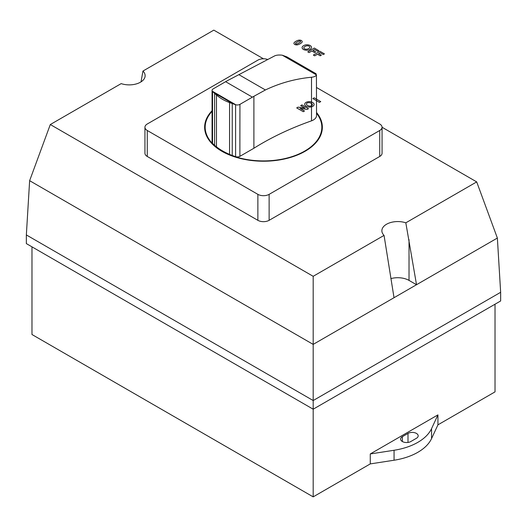 <?xml version="1.0" encoding="UTF-8"?>
<svg xmlns="http://www.w3.org/2000/svg" width="527" height="527" viewBox="0 0 527 527"><rect width="100%" height="100%" fill="white"/><g stroke="black" fill="none" stroke-linecap="round" stroke-linejoin="round"><path stroke-width="0.79" d="M212.071 90.367L212.071 142.323A3.597 2.075 0 0 0 212.546 143.351A64.973 37.516 0 0 0 214.601 145.294A65.42 37.773 0 0 0 216.465 146.835A61.778 35.665 0 0 0 229.568 154.398A64.933 37.489 0 0 0 232.236 155.472A64.973 37.516 0 0 0 235.595 156.657A3.597 2.075 0 0 0 239.89 156.335L253.895 148.252A267.275 154.312 180 0 1 311.503 120.841A10.823 6.252 0 0 0 316.536 115.565L316.437 74.92C315.89 76.158 314.244 76.935 311.503 77.245C295.239 78.806 279.87 83.049 265.397 89.965L253.895 96.303A290.851 167.922 120 0 0 252.407 97.152L239.943 104.353A3.597 2.075 180 0 1 235.813 104.768L212.427 91.27A3.597 2.075 180 0 1 212.071 90.367A3.597 2.075 180 0 1 213.106 88.918L225.622 81.692A290.851 167.922 -60 0 1 227.104 80.842L274.58 55.928C276.359 55.065 278.928 54.821 282.274 55.197L286.899 56.89L316.062 73.727M315.68 73.543L316.437 74.92L282.274 55.197M233.329 103.924L229.568 102.581C224.535 100.749 220.167 98.226 216.465 95.018L213.903 92.706L233.329 103.924A64.973 37.516 180 0 0 235.595 104.702A3.597 2.075 180 0 0 235.813 104.768L212.427 91.27M213.903 92.706A64.973 37.516 180 0 1 212.546 91.395A3.597 2.075 180 0 1 212.434 91.27M311.503 120.841L311.503 77.245M253.895 148.252L253.895 96.303M239.943 139.938A3.597 2.075 0 0 1 239.89 139.971L239.943 104.353M316.536 87.508L379.73 123.997A7.951 4.591 180 0 1 382.062 127.244A7.951 4.591 180 0 1 379.73 130.492L269.126 194.351A7.958 4.591 180 0 1 257.874 194.351L147.27 130.492A7.951 4.591 180 0 1 144.938 127.244A7.951 4.591 180 0 1 147.27 123.997L257.874 60.137A7.951 4.591 180 0 1 267.795 59.518M144.938 127.244L144.938 153.219A7.951 4.591 0 0 0 147.27 156.466L257.874 220.326A7.958 4.591 0 0 0 269.126 220.326L379.73 156.466A7.951 4.591 0 0 0 382.062 153.219L382.062 127.244M394.025 297.709L384.051 235.391A15.909 9.183 180 0 1 381.871 230.74A15.909 9.183 180 0 1 389.868 222.776A15.909 9.183 180 0 1 405.823 222.822L416.521 284.718L313.183 344.388L313.183 400.54L26.35 234.937L29.631 180.689L313.183 344.394L313.183 276.306L384.051 235.391M416.521 284.732L409.024 280.404A15.909 9.183 0 0 0 390.85 278.625M141.032 81.85L142.949 71.053A15.909 9.183 180 0 1 145.129 75.697A15.909 9.183 180 0 1 137.132 83.668A15.909 9.183 180 0 1 121.177 83.615L50.302 124.537L313.183 276.306M26.35 234.937L26.35 243.599L313.183 409.196L500.65 300.963L500.65 292.301L497.369 238.046L416.521 284.718M497.369 238.046L476.698 181.901L405.823 222.822M263.46 58.793L213.817 30.131L142.949 71.053M476.698 181.901L382.062 127.264M29.631 180.689L50.302 124.537M500.65 292.301L313.183 400.54L313.183 496.869L370.27 463.905L370.27 453.951L437.937 414.881L431.56 428.622A53.023 30.612 180 0 1 394.064 450.269L370.27 453.951M410.81 441.534A5.968 3.445 180 0 1 404.308 442.278A5.968 3.445 180 0 1 400.625 439.096A5.968 3.445 180 0 1 402.371 436.666L407.997 433.418A5.968 3.445 180 0 1 414.499 432.667A5.968 3.445 180 0 1 418.181 435.849A5.968 3.445 180 0 1 416.429 438.286L410.81 441.534M370.27 463.905L394.064 460.229A53.023 30.612 0 0 0 431.56 438.583L437.937 424.841L495.024 391.877L495.024 304.211M437.937 414.881L437.937 424.841M313.183 496.869L31.976 334.513L31.976 246.847M298.249 41.488A29.743 17.174 0 0 0 296.306 42.608A3.669 2.121 0 0 0 295.594 43.234A0.902 0.52 0 0 0 295.766 43.833A0.902 0.52 0 0 0 296.806 43.932A3.669 2.121 0 0 0 297.887 43.517A23.629 13.643 0 0 0 299.823 42.397A3.669 2.121 0 0 0 300.535 41.778A0.902 0.52 0 0 0 300.37 41.172A0.902 0.52 0 0 0 299.323 41.08A3.669 2.121 0 0 0 298.249 41.488M298.236 40.276A10.23 5.902 0 0 0 294.211 42.601A2.747 1.588 0 0 0 294.718 44.439A2.747 1.588 0 0 0 297.9 44.729A10.237 5.909 0 0 0 301.925 42.41A2.747 1.588 0 0 0 301.418 40.572A2.747 1.588 0 0 0 298.236 40.276M306.655 104.702A5.481 3.162 0 0 0 308.802 105.947A2.497 1.443 0 0 0 311.661 105.663A2.497 1.443 0 0 0 312.142 104.017A5.481 3.162 0 0 0 309.995 102.778A2.497 1.443 0 0 0 307.136 103.055A2.497 1.443 0 0 0 306.655 104.702M313.717 103.378A6.706 3.873 0 0 0 311.101 101.869A4.539 2.622 0 0 0 306.022 102.403A4.539 2.622 0 0 0 305.093 105.334A6.706 3.873 0 0 0 307.709 106.849A4.539 2.622 0 0 0 312.788 106.309A4.539 2.622 0 0 0 313.717 103.378M307.419 49.097A5.481 3.162 0 0 0 309.566 47.852A2.497 1.443 0 0 0 309.085 46.205A2.497 1.443 0 0 0 306.227 45.928A5.481 3.162 0 0 0 304.079 47.166A2.497 1.443 0 0 0 304.566 48.813A2.497 1.443 0 0 0 307.419 49.097M305.12 45.019A6.706 3.873 0 0 0 302.505 46.528A4.539 2.622 0 0 0 303.433 49.459A4.539 2.622 0 0 0 308.512 49.993A6.706 3.873 0 0 0 311.128 48.484A4.539 2.622 0 0 0 310.199 45.553A4.539 2.622 0 0 0 305.12 45.019M303.262 111.698L296.701 107.91L298.025 107.146L304.988 108.094L300.68 105.611L301.912 104.906L308.473 108.694L307.188 109.432L300.087 108.45L304.487 110.993L303.262 111.698M320.745 101.606L319.421 102.37L312.86 98.582L314.184 97.818L320.745 101.606M321.332 55.17L320.218 55.809L317.478 54.228L314.685 55.836L313.361 55.071L319.922 51.284L324.428 53.886L323.315 54.525L320.133 52.693L318.585 53.583L321.332 55.17M315.732 51.936L314.619 52.575L311.872 50.994L309.085 52.601L307.761 51.837L314.323 48.049L318.828 50.651L317.715 51.29L314.533 49.459L312.985 50.355L315.732 51.936M212.071 111.349A58.326 33.675 0 0 0 222.256 151.051A58.326 33.675 0 0 0 296.787 154.898A58.326 33.675 0 0 0 316.536 113.226M212.071 110.71A58.859 33.978 0 0 0 221.88 151.269A58.859 33.978 0 0 0 297.551 154.958A58.859 33.978 0 0 0 316.536 112.508M252.407 97.152L225.622 81.692M265.397 89.965L238.922 74.682M212.546 143.351L212.546 91.395M214.601 145.294L214.601 93.365M216.465 146.835L216.465 95.018M239.89 139.971L239.89 156.335M235.595 156.657L235.595 104.702M232.236 155.472L232.236 103.542M229.568 154.398L229.568 102.581M379.73 156.466L379.73 130.492M269.126 220.326L269.126 194.351M257.874 220.326L257.874 194.351M147.27 156.466L147.27 130.492M409.024 280.404L409.024 239.653M402.371 441.534L402.371 436.666M407.997 442.443L407.997 433.418M394.064 460.229L394.064 450.269M431.56 438.583L431.56 428.622"/></g></svg>
